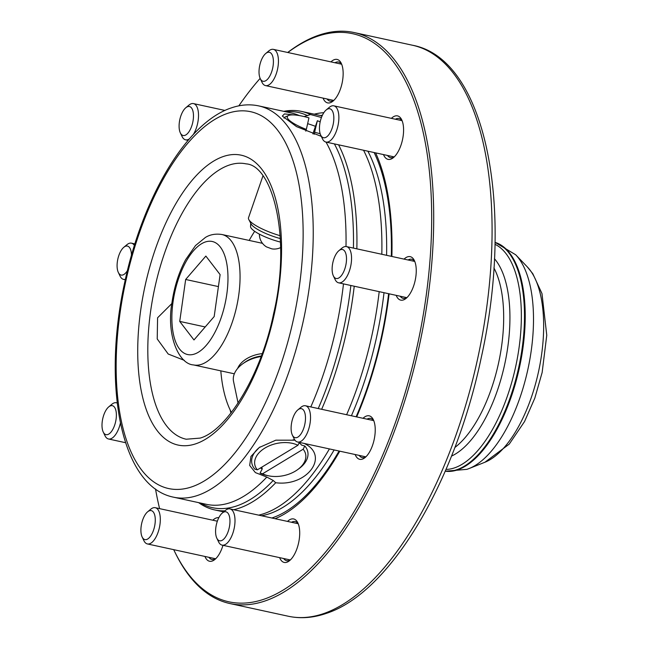 <?xml version="1.0" encoding="UTF-8"?>
<svg xmlns="http://www.w3.org/2000/svg" width="650" height="650" viewBox="0 0 650 650"><rect width="100%" height="100%" fill="white"/><g stroke="black" fill="none" stroke-linecap="round" stroke-linejoin="round"><path stroke-width="0.97" d="M262.941 175.931L248.519 217.734A29.664 6.817 19 0 0 248.471 217.896A29.664 6.817 19 0 0 248.787 219.529A29.664 6.817 19 0 0 280.158 235.706M259.382 234.13A14.828 14.828 0 0 0 266.516 246.911L271.854 248.869A14.828 14.828 0 0 0 280.605 247.609M306.345 129.407L308.945 117.869A25.951 5.964 19 0 0 288.478 115.513A25.951 5.964 19 0 0 287.284 116.748A25.951 5.964 19 0 0 306.345 129.407L305.793 131.138M261.332 355.981A25.951 16.461 168.1 0 0 246.732 361.051A25.951 16.461 168.1 0 0 244.684 362.399L242.799 363.748A29.664 18.809 168.1 0 0 233.545 381.461L238.087 403.081M261.129 356.517A29.664 18.809 168.1 0 0 245.139 362.213A29.664 18.809 168.1 0 0 242.799 363.748M262.186 353.632A24.96 15.828 168.1 0 0 246.724 358.686A24.96 15.828 168.1 0 0 237.624 368.477M299.585 442.057L297.911 445.282A25.951 16.461 168.1 0 0 264.989 448.021A25.951 16.461 168.1 0 0 257.343 469.844L254.841 469.146A28.551 18.102 -11.9 0 1 260.065 446.932M184.324 360.352L168.204 354.023L157.219 338.942L157.584 317.785L171.836 303.591M254.67 231.303A118.649 52.918 -77.7 0 0 249.178 240.427M220.813 370.858A118.649 52.918 -77.7 0 0 230.116 409.858A118.649 52.918 -77.7 0 0 231.416 412.425M395.387 119.226A20.02 8.929 102.3 0 1 396.581 118.674A20.02 8.929 102.3 0 1 399.002 118.495A20.02 8.929 102.3 0 1 402.236 121.038M394.493 156.65A20.02 8.929 102.3 0 1 392.917 157.438A20.02 8.929 102.3 0 1 390.488 157.625A20.02 8.929 102.3 0 1 387.514 155.456M391.381 118.357A22.246 9.921 102.3 0 1 394.834 116.098A22.246 9.921 102.3 0 1 401.733 119.836A22.246 9.921 102.3 0 1 402.496 139.742A22.246 9.921 102.3 0 1 393.534 157.536A22.246 9.921 102.3 0 1 390.764 159.169A22.246 9.921 102.3 0 1 383.5 154.586M408.062 259.984A20.02 8.929 102.3 0 1 409.248 259.431A20.02 8.929 102.3 0 1 411.669 259.252A20.02 8.929 102.3 0 1 414.903 261.796M407.16 297.408A20.02 8.929 102.3 0 1 405.584 298.196A20.02 8.929 102.3 0 1 403.162 298.382A20.02 8.929 102.3 0 1 400.181 296.213M404.048 259.114A22.246 9.921 102.3 0 1 407.509 256.856A22.246 9.921 102.3 0 1 414.399 260.593A22.246 9.921 102.3 0 1 415.163 280.499A22.246 9.921 102.3 0 1 406.201 298.293A22.246 9.921 102.3 0 1 403.439 299.926A22.246 9.921 102.3 0 1 396.175 295.344M367.039 419.161A20.02 8.929 102.3 0 1 368.225 418.608A20.02 8.929 102.3 0 1 370.646 418.429A20.02 8.929 102.3 0 1 373.88 420.973M366.137 456.584A20.02 8.929 102.3 0 1 364.561 457.381A20.02 8.929 102.3 0 1 362.139 457.559A20.02 8.929 102.3 0 1 359.158 455.39M363.025 418.291A22.246 9.921 102.3 0 1 366.486 416.032A22.246 9.921 102.3 0 1 373.376 419.77A22.246 9.921 102.3 0 1 374.14 439.676A22.246 9.921 102.3 0 1 365.178 457.47A22.246 9.921 102.3 0 1 362.416 459.111A22.246 9.921 102.3 0 1 355.152 454.521M291.517 522.283A20.02 8.929 102.3 0 1 292.703 521.731A20.02 8.929 102.3 0 1 295.124 521.552A20.02 8.929 102.3 0 1 298.358 524.095M290.615 559.707A20.02 8.929 102.3 0 1 289.039 560.495A20.02 8.929 102.3 0 1 286.618 560.682A20.02 8.929 102.3 0 1 283.636 558.512M287.503 521.406A22.246 9.921 102.3 0 1 290.964 519.155A22.246 9.921 102.3 0 1 297.854 522.892A22.246 9.921 102.3 0 1 298.618 542.799A22.246 9.921 102.3 0 1 289.656 560.592A22.246 9.921 102.3 0 1 286.894 562.226A22.246 9.921 102.3 0 1 279.63 557.643M215.93 558.512A20.02 8.929 102.3 0 1 214.354 559.309A20.02 8.929 102.3 0 1 211.932 559.488A20.02 8.929 102.3 0 1 208.951 557.318M212.826 520.219A22.246 9.921 102.3 0 1 216.279 517.961A22.246 9.921 102.3 0 1 218.806 517.725M222.982 545.317A22.246 9.921 102.3 0 1 214.971 559.398A22.246 9.921 102.3 0 1 212.209 561.039A22.246 9.921 102.3 0 1 204.945 556.449M334.953 62.749A20.02 8.929 102.3 0 1 336.139 62.205A20.02 8.929 102.3 0 1 338.569 62.018A20.02 8.929 102.3 0 1 341.803 64.569M334.051 100.181A20.02 8.929 102.3 0 1 332.475 100.969A20.02 8.929 102.3 0 1 330.054 101.148A20.02 8.929 102.3 0 1 327.072 98.987M330.947 61.88A22.246 9.921 102.3 0 1 334.401 59.629A22.246 9.921 102.3 0 1 341.291 63.367A22.246 9.921 102.3 0 1 342.062 83.273A22.246 9.921 102.3 0 1 333.092 101.059A22.246 9.921 102.3 0 1 330.33 102.7A22.246 9.921 102.3 0 1 323.066 98.109M258.643 515.133A203.929 90.951 -77.7 0 0 264.363 513.508A203.929 90.951 -77.7 0 0 329.412 448.923M198.648 502.645A203.929 90.951 -77.7 0 0 214.727 509.933A203.929 90.951 -77.7 0 0 224.9 510.843M233.691 509.706A203.929 90.951 -77.7 0 0 239.411 508.081A203.929 90.951 -77.7 0 0 275.714 482.739L273.211 480.456L266.833 477.076L255.385 472.599L249.681 465.457L250.941 456.454L259.252 447.509L275.836 440.172L294.978 440.188M275.096 518.708A208.943 93.186 -77.7 0 0 339.787 451.181M356.696 416.91A208.943 93.186 -77.7 0 0 389.123 293.808M391.877 256.466A208.943 93.186 -77.7 0 0 375.643 152.88M323.822 112.694A208.943 93.186 -77.7 0 0 314.234 114.181M173.721 549.656A290.696 129.643 -77.7 0 0 174.029 550.314A290.696 129.643 -77.7 0 0 264.119 599.17A290.696 129.643 -77.7 0 0 429.13 270.278A290.696 129.643 -77.7 0 0 317.322 36.359A290.696 129.643 -77.7 0 0 287.804 52.496M260.138 78.382A290.696 129.643 -77.7 0 0 238.851 105.844M155.521 488.995A290.696 129.643 -77.7 0 0 159.599 508.641M174.029 550.314L174.736 551.785A292.175 130.301 -77.7 0 0 229.921 603.549A292.175 130.301 -77.7 0 0 265.281 600.884A292.175 130.301 -77.7 0 0 426.408 307.938A292.175 130.301 -77.7 0 0 354.112 32.541A292.175 130.301 -77.7 0 0 318.752 35.206A292.175 130.301 -77.7 0 0 287.698 52.479M260.463 467.959A25.212 15.99 168.1 0 0 262.226 468.942L260.073 473.086L262.576 473.793L303.144 449.231L304.817 446.006L301.6 445.104A25.212 15.99 168.1 0 0 299.179 442.845M293.101 439.757A28.551 18.102 -11.9 0 1 295.027 440.253M304.216 443.446L304.428 443.536C329.851 455.869 307.231 486.882 275.714 482.739M304.817 446.006A28.551 18.102 -11.9 0 1 298.862 468.756L297.546 469.698A25.951 16.461 168.1 0 0 303.144 449.231M262.576 473.793A25.951 16.461 168.1 0 0 268.491 475.8L266.898 475.467A28.551 18.102 -11.9 0 1 266.752 475.434A28.551 18.102 -11.9 0 1 260.073 473.086M314.104 134.322L317.371 120.721L315.453 126.352A25.212 5.793 19 0 0 307.637 123.679M304.143 116.586L310.521 114.53L321.449 117.496M320.694 135.111L322.449 138.783A18.541 8.271 -77.7 0 0 325.951 142.066A18.541 8.271 -77.7 0 0 338.577 122.192A18.541 8.271 -77.7 0 0 333.832 105.836A18.541 8.271 -77.7 0 0 329.282 107.372L326.162 109.98A14.828 6.614 -77.7 0 0 319.694 124.654A14.828 6.614 -77.7 0 0 320.694 135.111A14.828 6.614 -77.7 0 0 327.844 135.85A14.828 6.614 -77.7 0 0 333.596 121.834A14.828 6.614 -77.7 0 0 326.162 109.98M333.361 275.868L335.116 279.541A18.541 8.271 -77.7 0 0 338.618 282.823A18.541 8.271 -77.7 0 0 347.726 275.007A18.541 8.271 -77.7 0 0 346.499 246.594A18.541 8.271 -77.7 0 0 341.949 248.129L338.829 250.738A14.828 6.614 -77.7 0 0 335.181 255.767A14.828 6.614 -77.7 0 0 333.361 275.868A14.828 6.614 -77.7 0 0 343.452 272.236A14.828 6.614 -77.7 0 0 346.092 254.654A14.828 6.614 -77.7 0 0 338.829 250.738M292.338 435.045L294.092 438.718A18.541 8.271 -77.7 0 0 297.594 442A18.541 8.271 -77.7 0 0 300.771 441.423A18.541 8.271 -77.7 0 0 310.204 422.297A18.541 8.271 -77.7 0 0 305.476 405.771A18.541 8.271 -77.7 0 0 302.307 406.356A18.541 8.271 -77.7 0 0 300.926 407.306L297.806 409.914A14.828 6.614 -77.7 0 0 291.834 421.777A14.828 6.614 -77.7 0 0 292.338 435.045A14.828 6.614 -77.7 0 0 297.676 437.206A14.828 6.614 -77.7 0 0 305.459 419.282A14.828 6.614 -77.7 0 0 298.911 409.159A14.828 6.614 -77.7 0 0 297.806 409.914M216.816 538.168L218.571 541.84A18.541 8.271 -77.7 0 0 219.668 543.579A18.541 8.271 -77.7 0 0 222.072 545.122A18.541 8.271 -77.7 0 0 233.334 531.716A18.541 8.271 -77.7 0 0 232.359 510.437A18.541 8.271 -77.7 0 0 229.954 508.893A18.541 8.271 -77.7 0 0 225.404 510.429L222.284 513.037A14.828 6.614 -77.7 0 0 216.312 524.899A14.828 6.614 -77.7 0 0 216.816 538.168A14.828 6.614 -77.7 0 0 217.693 539.557A14.828 6.614 -77.7 0 0 227.866 532.326A14.828 6.614 -77.7 0 0 227.849 513.045A14.828 6.614 -77.7 0 0 222.284 513.037M142.139 536.973L143.894 540.646A18.541 8.271 -77.7 0 0 147.388 543.936A18.541 8.271 -77.7 0 0 156.431 536.258A18.541 8.271 -77.7 0 0 160.282 517.969A18.541 8.271 -77.7 0 0 155.269 507.699A18.541 8.271 -77.7 0 0 150.719 509.234L147.599 511.843A14.828 6.614 -77.7 0 0 140.928 531.391A14.828 6.614 -77.7 0 0 142.139 536.973A14.828 6.614 -77.7 0 0 150.499 536.258A14.828 6.614 -77.7 0 0 155.252 518.83A14.828 6.614 -77.7 0 0 147.599 511.843M103.236 432.031A14.828 6.614 -77.7 0 0 115.091 423.8A14.828 6.614 -77.7 0 0 115.448 409.021A14.828 6.614 -77.7 0 0 108.704 406.9A14.828 6.614 -77.7 0 0 103.293 416.536A14.828 6.614 -77.7 0 0 103.236 432.031L104.991 435.703A18.541 8.271 -77.7 0 0 108.493 438.986A18.541 8.271 -77.7 0 0 119.803 425.417A18.541 8.271 -77.7 0 0 120.421 423.036M131.463 255.312A14.828 6.614 -77.7 0 0 123.784 247.309A14.828 6.614 -77.7 0 0 122.403 248.731A14.828 6.614 -77.7 0 0 118.324 272.439L120.079 276.112A18.541 8.271 -77.7 0 0 123.581 279.394A18.541 8.271 -77.7 0 0 125.377 279.354M118.324 272.439A14.828 6.614 -77.7 0 0 126.149 272.423A14.828 6.614 -77.7 0 0 127.424 270.611M193.237 134.623A18.541 8.271 -77.7 0 0 198.518 115.594A18.541 8.271 -77.7 0 0 193.472 103.602A18.541 8.271 -77.7 0 0 193.318 103.569A18.541 8.271 -77.7 0 0 188.923 105.129L185.803 107.746A14.828 6.614 -77.7 0 0 179.822 119.6A14.828 6.614 -77.7 0 0 180.334 132.876A14.828 6.614 -77.7 0 0 183.259 135.525A14.828 6.614 -77.7 0 0 192.806 122.135A14.828 6.614 -77.7 0 0 189.312 106.494A14.828 6.614 -77.7 0 0 185.803 107.746M180.334 132.876L182.089 136.549A18.541 8.271 -77.7 0 0 185.591 139.831A18.541 8.271 -77.7 0 0 185.746 139.864A18.541 8.271 -77.7 0 0 189.442 138.824M260.26 78.642L262.015 82.314A18.541 8.271 -77.7 0 0 265.509 85.597A18.541 8.271 -77.7 0 0 275.762 75.172A18.541 8.271 -77.7 0 0 277.591 54.486A18.541 8.271 -77.7 0 0 273.39 49.367A18.541 8.271 -77.7 0 0 268.84 50.895L265.72 53.511A14.828 6.614 -77.7 0 0 259.699 77.171A14.828 6.614 -77.7 0 0 260.26 78.642A14.828 6.614 -77.7 0 0 269.766 76.123A14.828 6.614 -77.7 0 0 272.724 56.379A14.828 6.614 -77.7 0 0 265.72 53.511M134.396 245.432A18.541 8.271 -77.7 0 0 131.454 243.165A18.541 8.271 -77.7 0 0 126.912 244.701L123.784 247.309M117.219 403.049A18.541 8.271 -77.7 0 0 116.374 402.756A18.541 8.271 -77.7 0 0 111.824 404.292L108.704 406.9M315.453 126.352L312.853 133.9M321.287 136.362L296.546 126.62L282.327 116.082L284.473 113.912L293.963 114.936M284.042 118.162A28.551 6.565 -161 0 1 285.317 116.943L288.478 115.513M261.844 467.114L262.226 468.942M310.521 114.53A203.929 90.951 -77.7 0 0 301.413 111.394A203.929 90.951 -77.7 0 0 283.749 111.345M346.621 414.724A203.929 90.951 -77.7 0 0 379.194 291.647M381.81 254.272A203.929 90.951 -77.7 0 0 363.553 150.248M321.661 409.297A203.929 90.951 -77.7 0 0 354.234 286.219M356.85 248.844A203.929 90.951 -77.7 0 0 338.593 144.82M230.157 409.947A140.896 62.839 -77.7 0 0 230.929 413.051M216.832 521.089A20.02 8.929 102.3 0 1 217.506 520.747M220.114 274.617L205.863 256.076L185.664 279.476L179.725 321.409L193.976 339.95L214.175 316.558L220.114 274.617M205.197 326.95L179.725 321.409M218.416 286.593L185.664 279.476M268.491 475.8A25.951 16.461 168.1 0 0 297.546 469.698M297.911 445.282L257.343 469.844M314.771 132.259A25.951 5.964 19 0 0 320.141 133.681M320.182 121.843A25.951 5.964 19 0 0 317.371 120.721M250.746 223.267L250.543 226.452A24.96 5.736 19 0 0 280.475 242.092M248.787 219.529L251.087 223.925A25.951 5.964 19 0 0 280.329 238.582M261.495 515.751A202.865 90.472 -77.7 0 0 269.758 513.622A202.865 90.472 -77.7 0 0 334.132 449.946M351.406 415.764A202.865 90.472 -77.7 0 0 384.012 292.695M386.596 255.312A202.865 90.472 -77.7 0 0 367.859 151.182M173.046 301.803A57.842 25.797 102.3 0 1 207.943 241.353A57.842 25.797 102.3 0 1 226.793 294.231A57.842 25.797 102.3 0 1 191.888 354.673A57.842 25.797 102.3 0 1 173.046 301.803M193.521 364.926C178.563 364.122 166.099 334.726 172.023 302.242C174.33 286.479 178.872 272.293 185.656 259.675L195.512 245.562L205.514 237.364C206.627 236.803 212.03 233.017 221.886 234.496A66.739 29.762 102.3 0 1 238.704 295.336A66.739 29.762 102.3 0 1 193.521 364.926L234.333 373.799M445.234 471.209A117.171 52.252 -77.7 0 0 457.681 469.836A117.171 52.252 -77.7 0 0 521.983 354.291A117.171 52.252 -77.7 0 0 495.007 242.361M445.266 471.144A117.171 52.252 -77.7 0 0 456.95 469.674A117.171 52.252 -77.7 0 0 521.113 354.973A117.171 52.252 -77.7 0 0 495.007 242.426M446.006 469.43A115.846 51.667 -77.7 0 0 454.586 467.854A115.846 51.667 -77.7 0 0 517.457 357.687A115.846 51.667 -77.7 0 0 494.967 244.294M451.514 456.097A106.47 47.483 -77.7 0 0 504.701 364.301A106.47 47.483 -77.7 0 0 494.447 258.716M454.854 447.509A103.821 46.304 -77.7 0 0 498.582 362.968A103.821 46.304 -77.7 0 0 493.919 267.914M246.074 163.865A140.896 62.839 -77.7 0 0 229.028 165.149A140.896 62.839 -77.7 0 0 151.328 306.418A140.896 62.839 -77.7 0 0 186.192 439.221L200.151 438.1C226.696 430.641 261.072 375.806 273.642 313.463C291.582 238.363 272.838 165.384 246.074 163.865M223.218 156.553A148.314 66.146 -77.7 0 0 139.027 324.358A148.314 66.146 -77.7 0 0 196.072 443.706A148.314 66.146 -77.7 0 0 280.264 275.901A148.314 66.146 -77.7 0 0 223.218 156.553M173.582 497.193A200.224 89.294 -77.7 0 0 197.811 495.365A200.224 89.294 -77.7 0 0 308.23 294.613A200.224 89.294 -77.7 0 0 258.684 105.893C249.771 104.008 240.662 104.674 231.368 107.884C186.729 122.403 142.838 197.112 124.743 282.246C102.034 384.849 120.608 486.566 173.582 497.193L206.424 504.335A200.224 89.294 -77.7 0 0 230.653 502.507A200.224 89.294 -77.7 0 0 266.833 477.076M227.289 113.482A192.806 85.987 -77.7 0 0 117.845 331.63A192.806 85.987 -77.7 0 0 192.002 486.777A192.806 85.987 -77.7 0 0 301.446 268.637A192.806 85.987 -77.7 0 0 227.289 113.482M271.871 518.009A206.554 92.113 -77.7 0 0 272.374 517.839A206.554 92.113 -77.7 0 0 339.072 451.027M356.119 416.788A206.554 92.113 -77.7 0 0 388.611 293.694M391.308 256.336A206.554 92.113 -77.7 0 0 374.14 152.547M322.384 115.278A206.554 92.113 -77.7 0 0 320.32 115.505M412.482 45.24C485.932 58.703 514.873 207.423 481.163 358.02C454.846 483.226 389.545 593.214 326.121 613.454C313.129 617.914 300.519 618.849 288.291 616.241A292.175 130.301 -77.7 0 0 323.651 613.584A292.175 130.301 -77.7 0 0 484.778 320.637A292.175 130.301 -77.7 0 0 412.482 45.24L354.112 32.541M200.59 503.059A202.207 90.179 -77.7 0 0 236.957 505.846A202.207 90.179 -77.7 0 0 273.211 480.456M307.694 115.724A202.207 90.179 -77.7 0 0 285.691 111.767M299.293 115.578A200.224 89.294 -77.7 0 0 291.533 113.035L258.684 105.893M294.019 439.952A200.224 89.294 -77.7 0 0 294.401 439.302M310.798 406.933A200.224 89.294 -77.7 0 0 343.484 283.879M345.995 246.521A200.224 89.294 -77.7 0 0 325.999 142.082M318.232 408.549A202.207 90.179 -77.7 0 0 350.862 285.488M353.429 248.097A202.207 90.179 -77.7 0 0 334.392 143.902M445.226 471.234L466.936 469.341L469.202 468.496A114.189 50.928 -77.7 0 0 527.889 369.346A114.189 50.928 -77.7 0 0 515.686 254.776L495.007 242.328M469.202 468.496L484.916 462.247A104.325 46.524 -77.7 0 0 538.533 371.662A104.325 46.524 -77.7 0 0 527.386 266.988L515.686 254.776M230.116 409.858L231.376 412.482M223.673 511.875L214.727 509.933M288.291 616.241L229.921 603.549M221.886 234.496L262.494 243.328M401.984 120.656L333.832 105.836M414.651 261.414L346.499 246.594M373.628 420.599L305.476 405.771M290.225 559.942L222.072 545.122M215.54 558.756L147.388 543.936M125.596 442.707L108.493 438.986M125.287 279.768L123.581 279.394M188.11 140.376L185.591 139.831M341.543 64.188L273.39 49.367M333.661 100.417L265.509 85.597M224.989 110.451L193.472 103.602M134.875 243.904L131.454 243.165M117.203 402.935L116.374 402.756M217.344 521.202L155.269 507.699M298.106 523.713L229.954 508.893M365.747 456.828L297.594 442M406.77 297.651L338.618 282.823M394.103 156.894L325.951 142.066M322.099 115.895L301.413 111.394M484.916 462.247L509.234 444.121L524.55 421.533L534.828 398.117L542.141 372.499L546.764 335.238L541.986 293.605L532.797 273.699L527.386 266.988"/></g></svg>

